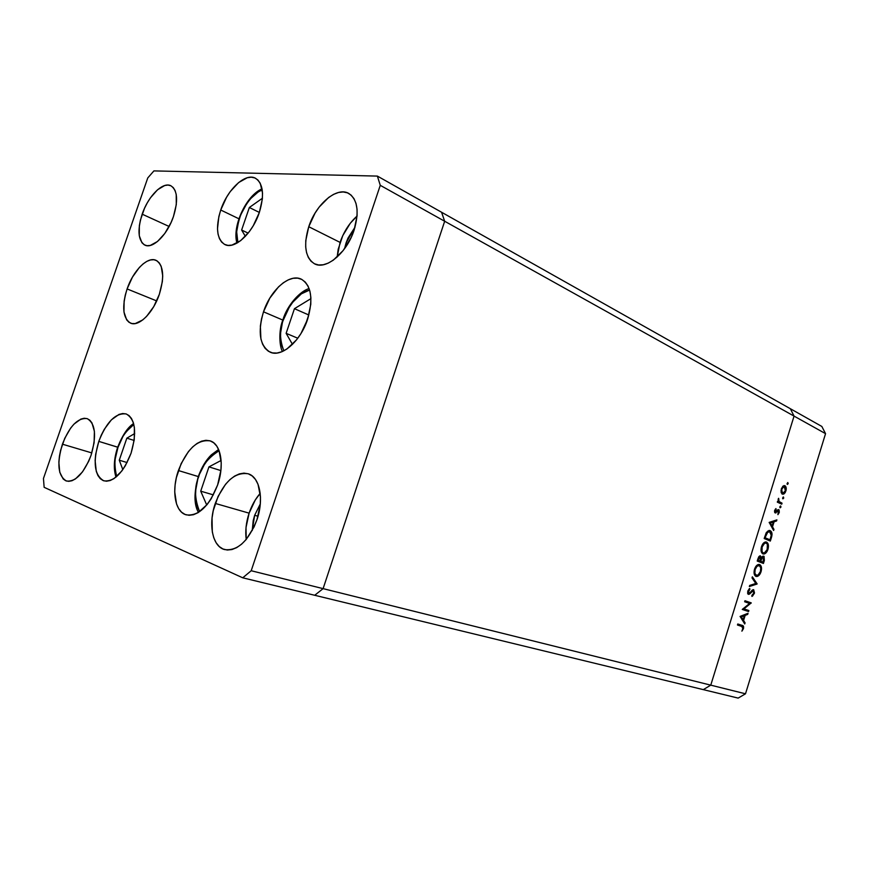 <?xml version="1.0" encoding="UTF-8"?>
<svg xmlns="http://www.w3.org/2000/svg" width="869" height="869" viewBox="0 0 869 869"><rect width="100%" height="100%" fill="white"/><g stroke="black" fill="none" stroke-linecap="round" stroke-linejoin="round"><path stroke-width="1.3" d="M314.708 595.276L703.293 689.628L314.708 595.276L323.105 588.639L314.708 595.276L323.105 588.639L710.766 685.152L703.293 689.628L738.161 698.1L703.293 689.628L710.766 685.152L323.105 588.639L444.667 221.247L323.105 588.639L444.667 221.247L794.06 416.099L710.766 685.152L745.504 693.799L825.55 433.653L794.06 416.099L710.766 685.152L703.293 689.628L710.766 685.152L794.06 416.099L444.667 221.247L441.571 212.242L444.667 221.247L441.571 212.242L790.356 408.723L794.06 416.099L710.766 685.152L745.504 693.799L738.161 698.1L745.504 693.799L825.55 433.653L821.835 426.451L825.55 433.653L794.06 416.099L790.356 408.723L377.385 176.092L153.911 170.9L147.763 177.939L43.45 478.493L44.145 487.324L242.744 577.809L251.206 570.737L380.264 185.325L377.385 176.092L380.264 185.325L444.667 221.247L441.571 212.242L377.385 176.092L153.911 170.9L147.763 177.939L43.45 478.493L44.145 487.324L242.744 577.809L314.708 595.276L323.105 588.639L444.667 221.247L380.264 185.325L251.206 570.737L323.105 588.639L251.206 570.737L242.744 577.809L314.708 595.276M743.94 608.887L748.882 610.538L748.567 611.548L742.267 609.441L749.599 603.444L744.646 601.75L744.961 600.729L751.25 602.89L743.94 608.887L751.25 602.89L744.961 600.729L744.646 601.75L749.599 603.444L742.267 609.441L748.567 611.548L748.882 610.538L747.503 610.103L747.199 611.092L747.503 610.103L748.882 610.538L743.94 608.887M753.64 589.66L754.488 592.854L752.619 596.004L751.913 596.416L751.891 595.352L753.695 593.245L753.314 590.67L749.382 594.179L747.861 593.961L747.764 591.072L749.469 588.65L749.871 589.497L748.242 592.039L748.785 593.386L753.64 589.66L748.709 593.364L748.383 591.409L749.762 588.443L747.764 591.072L748.448 594.396L753.314 590.67L753.695 593.245L751.913 596.416L754.335 593.473L753.684 593.277L754.335 593.473L753.64 589.66M757.116 583.87L749.35 586.521L749.686 585.434L755.78 583.468L752.022 577.907L752.358 576.82L757.116 583.87L752.358 576.82L752.022 577.907L755.78 583.468L749.686 585.434L749.35 586.521L757.073 584.022L755.693 583.61L749.654 585.565L755.693 583.61L757.073 584.022L755.769 583.468L757.116 583.87M761.059 571.693L760.136 573.866L757.388 576.429L755.682 576.256L754.466 574.757L754.694 568.717L756.063 566.154L758.224 564.502L759.93 564.709L761.135 566.23L761.059 571.693C761.983 568.033 761.505 565.654 759.625 564.568L759.3 564.47C757.279 564.339 755.682 565.947 754.498 569.304C753.597 572.975 754.096 575.343 755.997 576.397L756.258 576.473C758.279 576.614 759.875 575.017 761.059 571.693L760.408 571.498L761.059 571.693M767.979 549.295L767.055 551.457L764.318 553.977L762.634 553.759L761.429 552.239L761.668 546.177L763.025 543.636L765.176 542.017L766.871 542.267L768.066 543.809L767.979 549.295C768.902 545.634 768.424 543.244 766.567 542.104L766.165 541.984C764.177 541.887 762.613 543.483 761.472 546.764C760.571 550.435 761.059 552.814 762.949 553.911L763.286 554.02C765.263 554.118 766.827 552.543 767.979 549.295L767.327 549.11L767.979 549.295M773.606 530.481L769.184 522.388L776.886 519.89L776.549 520.976L774.083 521.78L772.519 526.842L773.953 529.384L773.606 530.481L773.953 529.384L772.519 526.842L774.083 521.78L776.549 520.976L776.886 519.89L769.184 522.388L773.606 530.481M788.129 483.74L787.118 484.142L787.705 482.556L788.183 483.555L787.814 482.545L787.347 484.435L788.129 483.74L787.075 483.512L788.129 483.74M782.328 494.157L780.992 490.637L782.763 486.325L785.152 485.847L786.26 488.899L785.239 492.549L783.805 494.048L782.328 494.157L785.891 491.007C786.564 488.389 786.239 486.629 784.935 485.728L783.023 486.097L781.34 488.845L781.101 492.31L782.328 494.157M783.686 498.143L782.665 498.556L783.262 496.959L783.729 497.959L783.371 496.949L782.893 498.839L783.686 498.143L782.632 497.894L783.686 498.143M782.046 503.173L781.731 504.172L777.31 502.152L777.625 501.141L778.276 501.446L778.581 498.306L778.961 501.446L782.046 503.173L779.102 501.619L778.581 498.306L778.276 501.446L777.625 501.141L777.31 502.152L781.731 504.172L782.046 503.173L780.644 502.836L782.046 503.173M780.905 507.138L779.884 507.55L780.481 505.954L780.959 506.953L780.688 505.975L779.906 506.681L780.123 507.833L780.905 507.138L779.851 506.877L780.905 507.138M775.213 512.96L774.572 510.798L775.963 508.571L775.496 511.95L777.983 509.647L779.124 510.027L779.287 512.352L777.907 514.654L778.472 510.679L775.213 512.96L778.396 510.646L777.907 514.654L779.221 512.591L778.689 509.625L775.496 511.95L775.963 508.571L774.681 510.375L775.213 512.96M770.195 530.644L771.683 532.252L772.052 534.196L770.336 541.072L764.188 538.53L766.425 532.425L769 530.459L770.195 530.644L766.219 532.784L764.188 538.53L770.336 541.072L771.411 537.607L770.738 537.433L771.411 537.607C772.498 534.022 772.085 531.698 770.195 530.644L769.456 530.448L770.195 530.644M764.362 560.429L763.427 563.46L757.225 561.048L758.648 557.007L760.179 555.812L761.472 557.702L762.852 556.182L764.068 556.366L764.362 560.429L763.721 556.16L761.472 557.702L760.386 555.834L757.909 558.854L757.225 561.048L763.427 563.46L764.362 560.429L763.699 560.244L764.362 560.429M744.733 623.964L740.106 616.414L748.035 613.275L747.698 614.383L745.167 615.382L743.582 620.499L745.081 622.867L744.733 623.964L745.081 622.867L743.582 620.499L745.167 615.382L747.698 614.383L748.035 613.275L740.106 616.414L744.733 623.964M742.832 628.417L742.571 626.723L737.455 624.996L737.77 623.985L743.451 626.191L743.462 628.667L741.887 631.166L742.832 628.417L741.887 631.166L743.462 628.667C743.886 626.549 743.419 625.441 742.061 625.343L737.77 623.985L737.455 624.996L741.681 626.332L737.466 624.985L741.681 626.332L742.832 628.417M790.356 408.723L821.835 426.451L790.356 408.723L794.06 416.099L790.356 408.723M784.262 485.575L784.935 485.728L784.262 485.575M783.871 485.63L784.566 486.705L783.871 485.63M785.315 490.876L785.891 491.007L785.315 490.876M783.023 493.266L781.948 493.918L783.023 493.266M781.253 492.842L782.643 493.157L781.296 488.975L784.294 486.629L785.348 490.757L782.947 493.255L781.698 492.94M777.581 501.283L778.276 501.446L777.581 501.283M778.233 498.925L778.885 499.078L778.233 498.925M778.081 499.425L778.646 499.556L778.081 499.425M778.266 501.424L779.102 501.619L778.266 501.424M778.733 501.956L780.558 502.488L779.156 502.163L780.644 502.836L780.416 503.564L780.644 502.836L779.156 502.163M775.3 509.212L776.136 509.419L775.3 509.212M774.648 510.483L775.224 510.624L774.648 510.483M774.518 511.711L775.55 511.971M778.646 512.449L779.221 512.591L778.646 512.449M778.244 510.603L777.212 510.353M777.071 510.527L777.885 510.722L777.071 510.527M776.289 511.569L777.049 511.754L776.289 511.569M775.289 511.906L774.713 512.482L775.289 511.906M774.779 512.591L776.006 512.895L774.779 512.591M775.213 520.433L776.549 520.976L775.148 520.629L772.693 521.422L774.083 521.78L772.563 521.845L775.213 520.433M771.4 526.56L772.519 526.842L771.4 526.56M772.834 529.091L773.953 529.384L772.834 529.091M769.163 522.573L771.9 521.682L769.163 522.573M770.358 522.997L773.301 522.03L771.9 521.682L773.301 522.03L772.063 526.027L770.944 525.745L772.063 526.027L770.358 522.997L769.239 522.714L770.358 522.997L772.063 526.027L773.301 522.03L770.358 522.997M769.282 539.616L769 540.518L769.282 539.616M768.294 531.209L767.685 531.133M768.63 539.443L764.448 537.705L770.021 539.812L764.481 537.607L765.133 537.781L764.72 536.814L765.383 536.999L766.621 533.609L765.904 533.425L769.521 531.535L771.248 535.271L770.021 539.812L768.63 539.443M766.002 541.952L766.567 542.104L766.002 541.952M765.567 541.941L766.621 543.321L765.567 541.941M764.003 553.021L762.493 553.672L764.003 553.021M763.406 552.956L762.232 552.63M762.124 546.97C763.069 544.276 764.351 542.962 765.969 543.027L766.252 543.114C767.772 544.07 768.131 546.058 767.338 549.078C766.404 551.739 765.144 553.042 763.525 552.988L763.254 552.912C761.733 551.967 761.353 549.99 762.124 546.97L761.461 546.786L762.124 546.97L762.026 551.5L763.004 552.782L764.372 552.945L767.186 549.545L767.381 544.298L766.121 543.06L764.524 543.342L762.124 546.97M765.828 542.995L764.861 542.734L765.828 542.995M759.702 555.921L760.038 556.833L759.702 555.921M760.733 557.496L761.472 557.702L760.733 557.496M762.363 561.993L762.08 562.938L762.363 561.993M761.722 561.808L759.441 560.853L760.809 561.309L760.364 560.462L761.016 560.646L761.733 558.571L760.831 558.322L761.733 558.571L763.406 557.17L763.101 562.21L759.419 560.918L761.722 561.808M758.778 560.668L760.169 561.059L758.778 560.668M758.181 560.288L758.604 558.919L757.942 558.734L758.604 558.919L760.256 556.899L760.169 561.059L757.518 560.103L760.169 561.059L760.386 556.964L759.267 557.377L758.181 560.288M760.125 556.855L758.963 556.529L760.125 556.855M763.264 557.127L762.07 556.79L763.264 557.127M758.713 564.415L759.745 565.806L758.713 564.415M757.008 575.495L755.476 576.125L757.008 575.495M759.093 565.502L759.31 565.567C760.842 566.49 761.211 568.467 760.418 571.487C759.463 574.203 758.159 575.528 756.519 575.452L756.312 575.387C754.77 574.485 754.39 572.519 755.15 569.499L754.498 569.304L755.15 569.499C756.128 566.74 757.442 565.415 759.093 565.502L758.05 565.23M756.312 575.387L754.922 574.985L758.029 575.104L760.418 571.487L760.755 567.729L759.18 565.523L756.975 566.306L755.15 569.499L754.857 573.247L756.312 575.387M752.022 590.279L753.314 590.67L752.022 590.279M751.696 590.583L752.576 590.855L751.696 590.583M750.219 592.31L750.957 592.528L750.219 592.31M748.524 593.31L749.534 594.081L747.807 593.875L748.524 593.31M748.85 589.182L749.871 589.497L748.85 589.182M747.731 591.213L748.383 591.409L747.731 591.213M747.546 593.006L748.665 593.353L747.546 593.006M752.836 589.725L753.151 590.616L752.836 589.725M744.95 600.772L751.174 603.119L749.078 603.26L749.871 602.456L744.95 600.772M743.093 608.626L747.503 610.103L743.093 608.626M746.352 613.948L747.698 614.383L746.352 613.948M743.821 614.948L745.167 615.382L743.821 614.948M742.278 620.075L743.582 620.499L742.278 620.075M743.766 622.432L745.081 622.867L743.766 622.432M741.322 616.903L744.353 615.708L743.017 615.274L744.353 615.708L743.104 619.738L741.8 619.315L743.104 619.738L741.322 616.903L740.084 616.501L741.322 616.903L743.104 619.738L744.353 615.708L741.322 616.903M741.148 625.05L742.311 626.571L741.148 625.05M742.821 628.461L743.462 628.667L742.821 628.461M785.348 490.757L785.424 487.726L783.686 486.705L781.872 489.106L781.828 492.169L783.382 493.234L785.348 490.757M765.383 536.999L765.133 537.781L770.021 539.812L771.281 534.935L770.542 532.1L769.076 531.502L767.761 532.078L765.383 536.999M761.733 558.571L760.809 561.309L763.101 562.21L763.862 557.692L762.971 557.148L761.733 558.571M116.718 476.505C114.002 465.491 114.426 455.769 117.988 447.339L122.942 436.499L126.016 431.882L133.826 424.452C125.538 431.339 120.259 438.964 117.988 447.339L115.208 458.984L114.784 464.578L115.012 469.749L116.718 476.505M134.706 433.544L126.841 438.172L119.27 460.212L122.822 469.618L119.27 460.212L127.102 462.547L119.27 460.212L126.841 438.172L134.163 440.453L126.841 438.172L134.706 433.544M118.021 447.253L98.794 441.387L117.673 447.209C113.893 458.734 113.328 468.706 115.99 477.124M198.708 476.788C201.347 466.392 208.158 457.713 219.129 450.75L211.558 455.693L207.724 459.853L204.215 464.893L198.262 476.614L195.818 489.649L195.514 495.873L197.241 506.736L199.664 511.635C194.515 498.871 194.189 487.248 198.708 476.788M198.74 476.679L178.384 470.542L198.295 476.581C193.841 492.799 193.906 504.737 198.48 512.428M208.951 466.881L200.717 491.17L206.724 505.019L200.717 491.17L213.394 494.885L200.717 491.17L208.951 466.881L220.878 470.585L208.951 466.881L221.117 460.451L208.951 466.881M282.436 351.5C279.622 346.818 278.243 331.361 282.903 319.781L280.654 332.642L280.513 338.671L281.241 344.146L283.848 350.826C279.557 339.529 279.416 329.199 283.424 319.825L282.849 319.944M283.424 319.825L289.127 307.517L292.842 302.13L301.337 293.863L309.603 290.04C295.732 293.45 286.086 310.961 283.424 319.825M310.928 298.632L294.439 308.691L286.129 333.338L292.484 344.385L286.129 333.338L297.795 338.226L286.129 333.338L294.439 308.691L308.734 314.958L305.204 325.44L308.734 314.958L294.439 308.691L310.928 298.632M237.726 242.679L237.541 241.539L237.726 242.679M261.221 190.311L262.199 189.724L261.221 190.311M237.878 242.581L236.672 231.741L238.823 220.281L240.941 214.415L246.861 203.465L250.457 198.784L258.267 191.875L262.232 189.909C253.672 193.45 246.362 202.14 240.322 215.968C236.292 228.721 235.477 237.585 237.878 242.581M262.416 198.251L249.338 207.495L241.636 230.035L245.373 236.357L241.636 230.035L248.165 233.142L241.636 230.035L249.338 207.495L259.353 212.438L249.338 207.495L262.416 198.251M178.384 470.542C186.965 448.925 197.611 439.051 210.32 440.92C220.9 444.07 224.626 464.969 217.641 484.913L211.21 498.741L207.137 504.52L198.099 512.656L193.505 514.709L189.105 515.306L185.064 514.448L181.545 512.189L178.666 508.626L176.526 503.911L174.723 491.8L175.114 484.88L176.353 477.7L181.132 463.644L188.388 451.641L192.625 446.97L197.067 443.44L201.565 441.18L205.953 440.29L210.048 440.822L213.698 442.777L216.75 446.09L219.086 450.663L221.237 462.829L220.943 469.966L217.641 484.913C209.06 506.399 198.566 516.382 186.162 514.839C174.886 511.906 171.378 490.333 178.384 470.542M98.794 441.387C106.572 421.769 115.729 412.634 126.255 413.97C135.423 419.303 137.03 432.393 131.067 453.216L125.332 465.751L121.779 471.031L114.035 478.58L110.146 480.546L106.463 481.22L103.118 480.579L100.25 478.656L97.936 475.549L96.285 471.389L95.123 460.581L95.655 454.357L98.794 441.387L101.282 435.13L104.291 429.308L111.362 419.857L118.988 414.426L122.659 413.525L126.059 413.905L129.036 415.578L131.48 418.478L133.283 422.508L134.38 427.537L134.25 439.757L131.067 453.216C123.268 472.779 114.208 481.991 103.9 480.85C94.384 475.441 92.679 462.286 98.794 441.387M127.102 288.932C133.207 270.596 147.676 256.073 156.116 260.363C163.568 265.273 164.643 276.592 159.331 294.341L153.78 306.572L146.568 316.425L142.701 319.955L135.206 323.572L131.871 323.54L128.992 322.28L126.657 319.857L123.963 311.982L124.126 301.13L125.288 295.091L127.102 288.932L132.436 277.146L139.355 267.467L143.113 263.894L146.883 261.341L150.533 259.94L153.911 259.733L156.887 260.754L159.342 262.981L161.189 266.327L162.72 275.875L162.34 281.708L159.331 294.341C153.194 312.883 138.768 327.059 130.556 323.138C122.822 318.173 121.671 306.768 127.102 288.932L156.692 300.924L127.102 288.932M220.737 210.016C227.515 189.203 245.666 172.344 255.638 178.33C263.296 183.75 264.524 195.134 259.331 212.492L253.27 225.701L249.381 231.567L240.68 240.648L231.925 245.101L227.971 245.384L224.484 244.352L221.606 242.06L219.433 238.617L218.054 234.152L217.489 228.851L218.858 216.555L220.737 210.016L226.537 197.306L230.242 191.604L238.627 182.555L247.263 177.732L251.271 177.189L254.867 177.949L257.897 180.002L260.244 183.283L262.525 193.016L262.34 199.099L259.331 212.492C252.477 233.587 234.402 249.946 224.745 244.482C216.739 239.029 215.403 227.537 220.737 210.016L239.247 218.945L220.737 210.016M263.503 311.819C270.563 289.877 289.757 273.018 301.5 279.275C311.363 285.705 313.405 299.023 307.626 319.227L300.956 333.555L296.622 339.757L286.857 349.045L281.817 351.76L276.95 353.053L272.431 352.879L268.434 351.282L265.11 348.328L262.579 344.146L260.906 338.91L260.363 326.103L261.493 319.021L263.503 311.819L269.846 298.1L278.504 286.889L283.327 282.773L288.247 279.872L293.081 278.297L297.654 278.145L301.782 279.416L305.301 282.099L308.06 286.107L309.94 291.278L310.863 297.437L310.787 304.335L307.626 319.227C300.522 341.387 281.469 357.735 270.129 352.162C259.733 345.71 257.517 332.262 263.503 311.819L283.272 320.27L263.503 311.819M260.2 493.331C255.464 498.752 251.771 505.356 249.11 513.155L215.273 503.433C223.865 481.687 234.858 471.802 248.241 473.79C259.712 477.081 264.187 498.991 256.996 519.597L254.063 526.94L246.188 539.497L241.56 544.2L236.748 547.589L231.914 549.556L227.265 550.023L222.985 549.002L219.227 546.547L216.131 542.767L213.796 537.813L212.308 531.904L212.036 518.12L213.231 510.755L218.076 496.405L225.56 484.261L229.97 479.579L234.619 476.082L239.344 473.898L243.961 473.127L248.306 473.811L252.195 475.951L255.475 479.471L258.017 484.272L260.472 496.916L260.265 504.27L256.996 519.597C248.425 541.181 237.617 551.174 224.593 549.577C212.318 546.558 208.049 523.898 215.273 503.433L249.11 513.155L246.014 527.537L246.209 539.464C245.123 531.111 246.09 522.345 249.11 513.155L255.28 499.979L260.2 493.331M142.168 214.176C148.186 196.057 162.959 181.263 170.997 185.825C177.482 190.376 178.308 200.609 173.452 216.533L171.063 222.529L164.817 233.446L157.495 241.495L150.25 245.449L147.024 245.699L144.211 244.776L141.94 242.733L139.268 235.695L139.355 225.679L140.441 220.009L144.471 208.386L147.274 202.857L150.456 197.795L157.55 189.768L164.719 185.521L167.989 185.064L170.889 185.77L173.279 187.617L175.082 190.561L176.222 194.482L176.288 204.639L173.452 216.533C167.38 234.88 152.64 249.327 144.83 245.091C138.095 240.496 137.204 230.198 142.168 214.176L169.129 226.472L142.168 214.176M357.05 216.077C349.479 222.866 343.82 231.643 340.072 242.397L308.756 226.722C315.958 204.096 337.074 186.172 348.914 193.526C357.67 199.772 359.397 211.971 354.096 230.144L351.195 237.389L343.179 250.533L333.327 260.146L328.21 263.133L323.246 264.763L318.608 264.98L314.491 263.785L311.026 261.254L308.354 257.496L306.561 252.662L305.692 246.937L305.779 240.55L308.756 226.722L315.034 213.166L319.151 207.104L328.591 197.513L333.587 194.352L338.519 192.473L343.201 191.951L347.448 192.831L351.087 195.09L353.987 198.664L355.997 203.422L357.05 209.19L357.083 215.751L354.096 230.144C346.807 253.064 325.853 270.389 314.415 263.752C305.149 257.496 303.27 245.156 308.756 226.722L340.072 242.397L337.161 257.039L338.193 249.262L342.777 235.618L350.305 223.246L357.05 216.077M62.416 444.189C69.574 426.082 77.819 417.565 87.161 418.619C95.438 423.475 96.731 435.706 91.06 455.302L88.649 461.363L82.512 471.878L75.484 478.884L71.986 480.731L68.694 481.35L65.707 480.753L63.165 478.96L59.733 472.182L58.853 462.102L59.418 456.29L60.613 450.251L64.74 438.345L70.628 428.124L73.974 424.126L80.882 419.086L84.174 418.261L87.193 418.63L89.833 420.205L91.962 422.921L94.406 431.382L94.102 442.766L91.06 455.302C83.88 473.366 75.701 481.958 66.533 481.046C57.995 476.114 56.615 463.829 62.416 444.189L91.842 452.923L62.416 444.189M346.068 242.929L355.008 227.189L348.056 237.965L346.068 242.929L347.796 243.798L346.068 242.929L344.548 248.708L346.068 242.929M254.66 515.284L260.298 503.944L254.66 515.284L258.028 516.251L254.66 515.284L252.238 530.546L253.216 520.531L254.66 515.284M784.294 486.629L782.893 486.303M782.817 493.223L781.546 492.929M778.287 510.614L777.212 510.342M769.521 531.535L768.12 531.165M765.969 543.027L764.579 542.647M760.158 556.866L758.963 556.529M763.308 557.138L762.07 556.79M756.367 575.408L755.128 575.05M117.684 447.22C122.529 435.032 127.83 427.146 133.598 423.561M218.608 449.469L211.33 454.835C205.92 460.168 201.575 467.435 198.273 476.614M282.903 319.781C287.378 304.715 300.457 290.909 309.114 288.562M236.955 243.124C231.893 226.44 246.188 195.427 262.058 188.834"/></g></svg>

